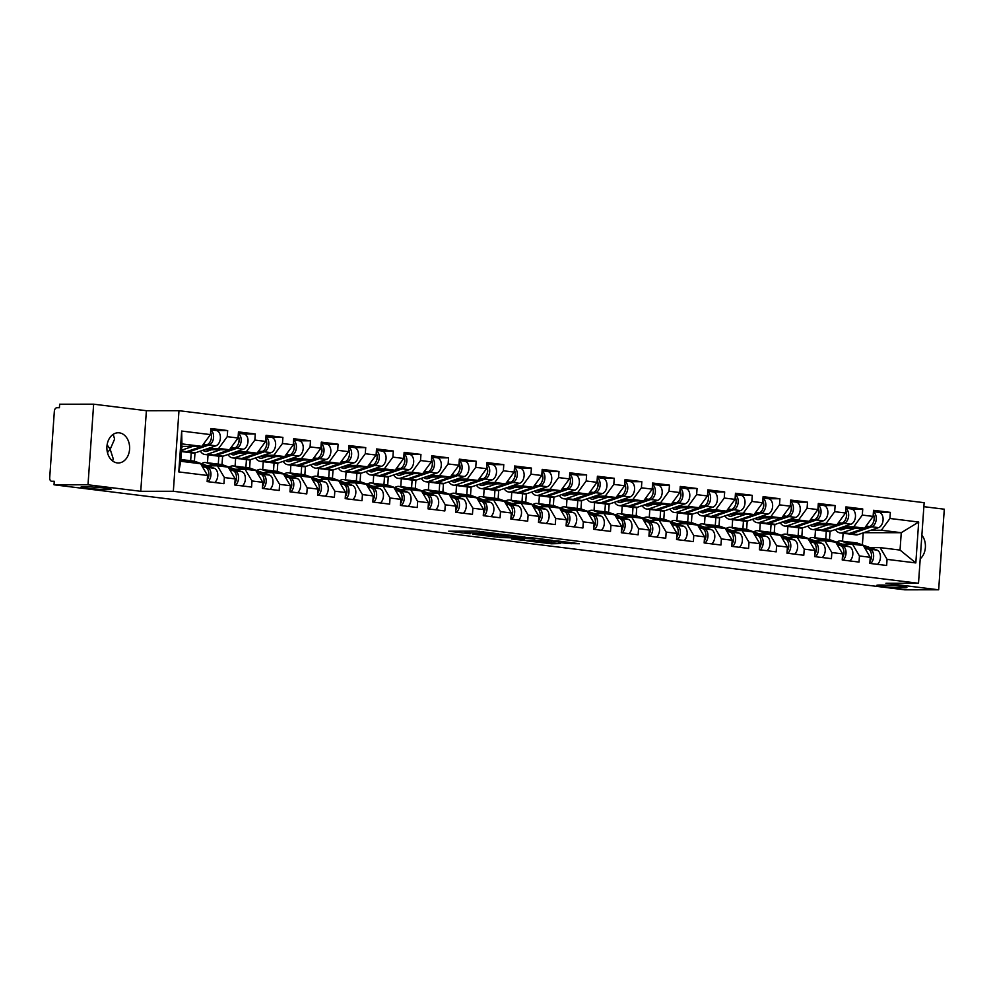 <?xml version="1.0" encoding="UTF-8"?>
<svg xmlns="http://www.w3.org/2000/svg" width="994" height="994" viewBox="0 0 994 994"><rect width="100%" height="100%" fill="white"/><g stroke="black" fill="none" stroke-linecap="round" stroke-linejoin="round"><path stroke-width="1.49" d="M107.451 452.593L110.185 449.276L107.116 444.84M107.364 489.57A15.096 0.919 4 0 1 90.703 488.663A15.096 0.919 4 0 1 80.974 487.122A15.096 0.919 4 0 1 84.714 486.774A15.096 0.919 4 0 1 101.376 487.681A15.096 0.919 4 0 1 111.104 489.234A15.096 0.919 4 0 1 107.364 489.57M903.161 587.814A15.096 0.919 4 0 1 886.499 586.907A15.096 0.919 4 0 1 876.77 585.367A15.096 0.919 4 0 1 880.498 585.019A15.096 0.919 4 0 1 897.172 585.926A15.096 0.919 4 0 1 906.901 587.466A15.096 0.919 4 0 1 903.161 587.814M498.479 533.79L476.611 531.144L448.617 531.206L470.15 533.803L465.093 532.834L466.931 532.66L498.479 533.79M117.205 462.906A15.096 11.381 -90 0 1 106.892 447.176A15.096 11.381 -90 0 1 118.249 432.775A15.096 11.381 -90 0 1 119.305 432.837A15.096 11.381 -90 0 1 129.618 448.567A15.096 11.381 -90 0 1 118.261 462.98A15.096 11.381 -90 0 1 117.205 462.906M567.909 543.556L579.427 543.718L558.143 541.022L526.895 540.873L551.434 543.78L560.517 543.556L533.045 541.258L552.627 541.109L563.461 542.115L558.342 542.314L567.909 543.556L567.996 542.239M140.75 491.297L146.391 410.708L93.647 404.185L88.006 484.786L140.75 491.297L173.341 491.284L918.506 583.279L885.915 583.292L938.659 589.802L904.677 589.815L54.024 484.799L54.26 481.27L51.589 481.258A3.541 2.323 -83 0 0 51.787 481.27M88.006 484.786L54.024 484.799M524.832 537.095L500.852 534.138L472.858 534.2L497.41 537.108L524.844 536.909M531.131 537.692L552.415 540.376L524.422 540.438L511.599 538.984L523.863 538.872L517.265 537.99L499.584 537.518L531.131 537.692M829.468 539.605L830.052 531.318M801.86 536.201L802.444 527.913M774.251 532.784L774.835 524.509M746.643 529.38L747.215 521.092M719.022 525.975L719.606 517.688M691.414 522.558L691.998 514.283M663.806 519.154L664.377 510.866M636.185 515.749L636.769 507.462M608.577 512.332L609.16 504.045M580.968 508.928L581.552 500.641M553.36 505.524L553.931 497.236M525.739 502.107L526.323 493.819M498.131 498.702L498.715 490.415M470.522 495.285L471.094 487.01M442.902 491.881L443.486 483.593M415.293 488.476L415.877 480.189M387.685 485.06L388.269 476.785M360.077 481.655L360.648 473.368M332.456 478.251L333.04 469.963M304.847 474.834L305.431 466.559M277.239 471.429L277.811 463.142M249.618 468.025L250.202 459.737M222.01 464.608L222.594 456.333M194.402 461.204L194.986 452.916M173.341 491.284L178.982 410.696L924.147 502.691L918.506 583.279M879.156 512.382L890.351 512.382L873.54 510.307L873.105 516.408L864.531 528.162L839.371 528.174M890.351 512.382L889.928 518.483L918.68 522.036L915.822 562.927L887.07 559.373L886.636 565.474L869.825 563.399L870.247 557.299L859.45 555.957L859.027 562.07L842.216 559.995L842.639 553.882L831.841 552.552L831.419 558.665L814.595 556.59L815.03 550.477L804.233 549.148L803.798 555.248L786.987 553.173L787.41 547.073L776.612 545.731L776.19 551.844L759.379 549.769L759.801 543.656L749.004 542.326L748.581 548.439L731.758 546.365L732.193 540.251L721.395 538.922L720.961 545.023L704.15 542.948L704.572 536.847L693.787 535.505L693.352 541.618L676.541 539.543L676.964 533.43L666.166 532.101L665.744 538.214L648.933 536.139L649.355 530.026L638.558 528.696L638.136 534.797L621.312 532.722L621.747 526.621L610.95 525.279L610.515 531.392L593.704 529.317L594.126 523.204L583.329 521.875L582.906 527.988L566.095 525.901L566.518 519.8L555.721 518.47L555.298 524.571L538.475 522.496L538.91 516.383L528.112 515.054L527.677 521.167L510.866 519.092L511.301 512.979L500.504 511.649L500.069 517.762L483.258 515.675L483.68 509.574L472.883 508.232L472.461 514.345L455.65 512.27L456.072 506.157L445.275 504.828L444.852 510.941L428.029 508.866L428.464 502.753L417.666 501.423L417.231 507.524L400.42 505.449L400.843 499.348L390.046 498.006L389.623 504.12L372.812 502.045L373.235 495.931L362.437 494.602L362.015 500.715L345.191 498.64L345.626 492.527L334.829 491.198L334.394 497.298L317.583 495.223L318.018 489.123L307.221 487.781L306.786 493.894L289.975 491.819L290.397 485.706L279.6 484.376L279.177 490.489L262.366 488.414L262.789 482.301L251.991 480.972L251.569 487.072L234.746 484.997L235.18 478.897L224.383 477.555L223.948 483.668L207.137 481.593L207.56 475.48L178.796 471.926L181.666 431.048L210.417 434.602L201.844 446.356L181.753 446.356M216.468 430.576L227.663 430.564L210.852 428.489L210.417 434.602M227.663 430.564L227.241 436.677L238.038 438.006L229.452 449.76L204.304 449.773M244.077 433.98L255.272 433.98L238.461 431.905L238.038 438.006M255.272 433.98L254.849 440.081L265.647 441.423L257.061 453.165L231.913 453.177M271.685 437.385L282.892 437.385L266.069 435.31L265.647 441.423M282.892 437.385L282.458 443.498L293.255 444.827L284.682 456.581L259.521 456.581M299.306 440.802L310.501 440.789L293.69 438.714L293.255 444.827M310.501 440.789L310.078 446.902L320.876 448.232L312.29 459.986L287.129 459.998M326.914 444.206L338.109 444.206L321.298 442.131L320.876 448.232M338.109 444.206L337.687 450.307L348.484 451.649L339.898 463.39L314.75 463.403M354.523 447.611L365.73 447.611L348.906 445.536L348.484 451.649M365.73 447.611L365.295 453.724L376.092 455.053L367.519 466.807L342.358 466.807M382.131 451.027L393.338 451.015L376.527 448.94L376.092 455.053M393.338 451.015L392.903 457.128L403.701 458.458L395.127 470.212L369.967 470.224M409.752 454.432L420.947 454.432L404.136 452.357L403.701 458.458M420.947 454.432L420.524 460.533L431.321 461.875L422.736 473.616L397.588 473.629M437.36 457.836L448.555 457.836L431.744 455.761L431.321 461.875M448.555 457.836L448.132 463.949L458.93 465.279L450.344 477.033L425.196 477.033M464.968 461.253L476.176 461.241L459.352 459.166L458.93 465.279M476.176 461.241L475.741 467.354L486.538 468.683L477.965 480.437L452.804 480.45M492.589 464.658L503.784 464.658L486.973 462.583L486.538 468.683M503.784 464.658L503.362 470.758L514.159 472.1L505.573 483.842L480.413 483.854M520.197 468.062L531.392 468.062L514.581 465.987L514.159 472.1M531.392 468.062L530.97 474.175L541.767 475.505L533.182 487.259L508.033 487.259M547.806 471.479L559.013 471.467L542.19 469.392L541.767 475.505M559.013 471.467L558.578 477.58L569.376 478.909L560.802 490.663L535.642 490.676M575.414 474.883L586.622 474.883L569.811 472.809L569.376 478.909M586.622 474.883L586.187 480.984L596.984 482.326L588.411 494.068L563.25 494.08M603.035 478.288L614.23 478.288L597.419 476.213L596.984 482.326M614.23 478.288L613.807 484.401L624.605 485.731L616.019 497.485L590.858 497.485M630.643 481.705L641.838 481.705L625.027 479.617L624.605 485.731M641.838 481.705L641.416 487.805L652.213 489.135L643.627 500.889L618.479 500.901M658.252 485.109L669.459 485.109L652.636 483.034L652.213 489.135M669.459 485.109L669.024 491.222L679.821 492.552L671.248 504.306L646.088 504.306M685.872 488.514L697.067 488.514L680.256 486.439L679.821 492.552M697.067 488.514L696.645 494.627L707.442 495.956L698.857 507.71L673.696 507.71M713.481 491.931L724.676 491.931L707.865 489.843L707.442 495.956M724.676 491.931L724.253 498.031L735.051 499.373L726.465 511.115L701.317 511.127M741.089 495.335L752.296 495.335L735.473 493.26L735.051 499.373M752.296 495.335L751.862 501.448L762.659 502.778L754.086 514.532L728.925 514.532M768.697 498.752L779.905 498.739L763.094 496.665L762.659 502.778M779.905 498.739L779.47 504.853L790.267 506.182L781.694 517.936L756.533 517.949M796.318 502.156L807.513 502.156L790.702 500.081L790.267 506.182M807.513 502.156L807.091 508.257L817.888 509.599L809.302 521.341L784.142 521.353M823.927 505.561L835.122 505.561L818.31 503.486L817.888 509.599M835.122 505.561L834.699 511.674L845.496 513.003L836.911 524.757L811.763 524.757M851.535 508.978L862.742 508.965L845.919 506.89L845.496 513.003M862.742 508.965L862.307 515.078L873.105 516.408M842.452 544.215L852.517 544.215L863.314 545.544L870.247 557.299M864.531 528.162L853.734 526.832L843.297 526.832M825.741 539.108L826.287 531.194M814.943 537.779L815.49 529.864M852.517 544.215L859.45 555.957M862.307 515.078L853.734 526.832M814.844 540.811L824.908 540.811L835.706 542.14L842.639 553.882M836.911 524.757L826.113 523.416L815.676 523.428M798.132 535.704L798.679 527.789M787.335 534.362L787.882 526.46M824.908 540.811L831.841 552.552M834.699 511.674L826.113 523.416M787.223 537.406L797.287 537.394L808.085 538.736L815.03 550.477M809.302 521.341L798.505 520.011L788.068 520.011M770.512 532.287L771.071 524.385M759.714 530.958L760.273 523.043M797.287 537.394L804.233 549.148M807.091 508.257L798.505 520.011M759.615 533.989L769.679 533.989L780.476 535.319L787.41 547.073M781.694 517.936L770.897 516.607L760.46 516.607M742.903 528.883L743.462 520.968M732.106 527.553L732.665 519.638M769.679 533.989L776.612 545.731M779.47 504.853L770.897 516.607M732.006 530.585L742.071 530.585L752.868 531.914L759.801 543.656M754.086 514.532L743.288 513.19L732.839 513.202M715.295 525.478L715.842 517.563M704.497 524.136L705.044 516.234M742.071 530.585L749.004 542.326M751.862 501.448L743.288 513.19M704.398 527.18L714.45 527.168L725.247 528.51L732.193 540.251M726.465 511.115L715.668 509.785L705.231 509.785M687.686 522.061L688.233 514.159M676.889 520.732L677.436 512.817M714.45 527.168L721.395 538.922M724.253 498.031L715.668 509.785M676.777 523.763L686.842 523.763L697.639 525.093L704.572 536.847M698.857 507.71L688.059 506.381L677.622 506.381M660.066 518.657L660.625 510.742M649.268 517.327L649.827 509.413M686.842 523.763L693.787 535.505M696.645 494.627L688.059 506.381M649.169 520.359L659.233 520.359L670.031 521.688L676.964 533.43M671.248 504.306L660.451 502.964L650.014 502.964M632.457 515.252L633.004 507.338M621.66 513.91L622.207 506.008M659.233 520.359L666.166 532.101M669.024 491.222L660.451 502.964M621.561 516.942L631.625 516.942L642.422 518.284L649.355 530.026M643.627 500.889L632.83 499.56L622.393 499.56M604.849 511.835L605.396 503.921M594.052 510.506L594.598 502.591M631.625 516.942L638.558 528.696M641.416 487.805L632.83 499.56M593.94 513.538L604.004 513.538L614.801 514.867L621.747 526.621M616.019 497.485L605.222 496.155L594.785 496.155M577.228 508.431L577.787 500.516M566.431 507.102L566.99 499.187M604.004 513.538L610.95 525.279M613.807 484.401L605.222 496.155M566.332 510.133L576.396 510.133L587.193 511.463L594.126 523.204M588.411 494.068L577.613 492.738L567.176 492.738M549.62 505.027L550.179 497.112M538.823 503.685L539.382 495.77M576.396 510.133L583.329 521.875M586.187 480.984L577.613 492.738M538.723 506.716L548.787 506.716L559.585 508.046L566.518 519.8M560.802 490.663L550.005 489.334L539.556 489.334M522.012 501.61L522.558 493.695M511.214 500.28L511.761 492.365M548.787 506.716L555.721 518.47M558.578 477.58L550.005 489.334M511.115 503.312L521.167 503.312L531.964 504.641L538.91 516.383M533.182 487.259L522.384 485.917L511.947 485.929M494.403 498.205L494.95 490.291M483.606 496.876L484.153 488.961M521.167 503.312L528.112 515.054M530.97 474.175L522.384 485.917M483.494 499.907L493.558 499.907L504.356 501.237L511.301 512.979M505.573 483.842L494.776 482.512L484.339 482.512M466.782 494.788L467.342 486.886M455.985 493.459L456.544 485.544M493.558 499.907L500.504 511.649M503.362 470.758L494.776 482.512M455.886 496.491L465.95 496.491L476.747 497.82L483.68 509.574M477.965 480.437L467.168 479.108L456.731 479.108M439.174 491.384L439.721 483.469M428.377 490.054L428.923 482.14M465.95 496.491L472.883 508.232M475.741 467.354L467.168 479.108M428.277 493.086L438.342 493.086L449.139 494.416L456.072 506.157M450.344 477.033L439.547 475.691L429.11 475.704M411.566 487.979L412.112 480.065M400.768 486.638L401.315 478.735M438.342 493.086L445.275 504.828M448.132 463.949L439.547 475.691M400.657 489.682L410.721 489.669L421.518 491.011L428.464 502.753M422.736 473.616L411.938 472.287L401.501 472.287M383.945 484.563L384.504 476.66M373.148 483.233L373.707 475.318M410.721 489.669L417.666 501.423M420.524 460.533L411.938 472.287M373.048 486.265L383.112 486.265L393.91 487.594L400.843 499.348M395.127 470.212L384.33 468.882L373.893 468.882M356.337 481.158L356.896 473.243M345.539 479.829L346.098 471.914M383.112 486.265L390.046 498.006M392.903 457.128L384.33 468.882M345.44 482.86L355.504 482.86L366.301 484.19L373.235 495.931M367.519 466.807L356.722 465.465L346.272 465.478M328.728 477.754L329.275 469.839M317.931 476.412L318.478 468.509M355.504 482.86L362.437 494.602M365.295 453.724L356.722 465.465M317.832 479.456L327.883 479.443L338.681 480.785L345.626 492.527M339.898 463.39L329.101 462.061L318.664 462.061M301.12 474.337L301.667 466.434M290.323 473.007L290.869 465.093M327.883 479.443L334.829 491.198M337.687 450.307L329.101 462.061M290.211 476.039L300.275 476.039L311.072 477.368L318.018 489.123M312.29 459.986L301.493 458.656L291.056 458.656M273.499 470.932L274.058 463.018M262.702 469.603L263.261 461.688M300.275 476.039L307.221 487.781M310.078 446.902L301.493 458.656M262.602 472.635L272.667 472.635L283.464 473.964L290.397 485.706M284.682 456.581L273.884 455.24L263.447 455.252M245.891 467.528L246.437 459.613M235.093 466.186L235.64 458.284M272.667 472.635L279.6 484.376M282.458 443.498L273.884 455.24M234.994 469.23L245.058 469.218L255.856 470.56L262.789 482.301M257.061 453.165L246.263 451.835L235.827 451.835M218.282 464.111L218.829 456.209M207.485 462.782L208.032 454.867M245.058 469.218L251.991 480.972M254.849 440.081L246.263 451.835M207.373 465.813L217.438 465.813L228.235 467.143L235.18 478.897M229.452 449.76L218.655 448.431L208.218 448.431M190.662 460.707L191.221 452.792M217.438 465.813L224.383 477.555M227.241 436.677L218.655 448.431M93.647 404.185L59.652 404.198L59.404 407.726L56.919 407.726A3.541 2.323 -83 0 0 54.347 411.255L49.7 477.741A3.541 2.323 -83 0 0 51.589 481.258M201.844 446.356L181.927 443.896L180.709 461.278L200.626 463.738L207.56 475.48M180.709 461.278L178.796 471.926M181.666 431.048L181.927 443.896M938.659 589.802L944.3 509.201L923.861 506.679M146.391 410.708L178.982 410.696M870.061 547.632L880.125 547.619L900.042 550.08L901.26 532.697L881.343 530.237L870.906 530.237M863.674 532.709L901.26 532.697L918.68 522.036M862.382 544.874L863.227 532.859M842.552 541.183L843.111 533.269M880.125 547.619L887.07 559.373M900.042 550.08L915.822 562.927M889.928 518.483L881.343 530.237M921.873 535.157A15.096 11.381 -90 0 1 920.22 558.802M113.192 434.353L114.621 439.062L110.185 449.276L113.229 458.793L112.633 460.992M503.896 534.586L477.132 534.486L507.089 535.592L508.928 535.418L503.908 534.325M534.834 538.922L518.607 537.829L534.834 538.922M215.81 430.501A7.79 5.094 97 0 1 216.22 430.526A7.79 5.094 97 0 1 220.407 437.695A7.79 5.094 97 0 1 215.884 445.809L195.507 452.767A11.804 7.728 97 0 1 193.743 453.065A11.804 7.728 97 0 1 193.122 453.028L186.3 452.183A11.804 7.728 97 0 1 185.257 451.947M210.74 430.141A7.79 5.094 97 0 1 213.524 437.907A7.79 5.094 97 0 1 209.075 444.977L188.698 451.922A11.804 7.728 97 0 1 186.922 452.22A11.804 7.728 97 0 1 186.3 452.183M210.591 432.166A7.79 5.094 97 0 1 206.951 444.716L186.574 451.661A11.804 7.728 97 0 1 184.809 451.959A11.804 7.728 97 0 1 184.176 451.922L181.393 451.587M192.848 446.356L181.492 450.232M181.703 447.101L183.878 446.356M210.952 439.82A4.721 3.094 -83 0 0 211.461 435.695M195.246 463.067L188.09 460.52A11.804 7.728 -83 0 0 186.996 460.247A11.804 7.728 -83 0 0 186.375 460.21A11.804 7.728 -83 0 0 185.915 460.234A11.804 7.728 -83 0 0 184.872 459.986L180.833 459.489M207.945 481.692A7.79 5.094 -83 0 0 210.964 473.827A7.79 5.094 -83 0 0 207.498 467.453L201.571 465.329M214.766 482.537A7.79 5.094 -83 0 0 217.773 474.672A7.79 5.094 -83 0 0 214.319 468.298L194.911 461.353A11.804 7.728 -83 0 0 193.805 461.092L186.996 460.247M208.827 473.281A4.721 3.094 97 0 1 208.318 477.418M207.261 479.742A7.79 5.094 -83 0 0 205.373 467.192L201.944 465.962M193.122 462.806L185.965 460.247L180.833 459.613M186.313 461.974L180.809 459.998M243.418 433.918A7.79 5.094 97 0 1 243.828 433.943A7.79 5.094 97 0 1 248.028 441.1A7.79 5.094 97 0 1 243.493 449.226L223.116 456.171A11.804 7.728 97 0 1 221.351 456.482A11.804 7.728 97 0 1 220.73 456.432L213.921 455.6A11.804 7.728 97 0 1 212.865 455.351M238.349 433.558A7.79 5.094 97 0 1 241.132 441.324A7.79 5.094 97 0 1 236.684 448.381L216.307 455.339A11.804 7.728 97 0 1 214.542 455.637A11.804 7.728 97 0 1 213.921 455.6M202.938 450.232A8.735 5.715 -83 0 0 205.348 451.45A8.735 5.715 -83 0 0 205.82 451.475A8.735 5.715 -83 0 0 207.125 451.251L211.486 449.76M238.2 435.571A7.79 5.094 97 0 1 234.559 448.12L214.182 455.066A11.804 7.728 97 0 1 212.418 455.376A11.804 7.728 97 0 1 211.797 455.339L204.975 454.494A11.804 7.728 97 0 1 200.366 451.114M220.457 449.76L207.361 454.233A11.804 7.728 97 0 1 205.596 454.531A11.804 7.728 97 0 1 204.975 454.494M208.74 449.76A8.735 5.715 -83 0 0 209.262 450.518M238.56 443.237A4.721 3.094 -83 0 0 239.069 439.099M271.027 437.323A7.79 5.094 97 0 1 271.437 437.348A7.79 5.094 97 0 1 275.636 444.504A7.79 5.094 97 0 1 271.113 452.63L250.737 459.588A11.804 7.728 97 0 1 248.96 459.887A11.804 7.728 97 0 1 248.338 459.849L241.53 459.004A11.804 7.728 97 0 1 240.473 458.756M265.957 436.962A7.79 5.094 97 0 1 268.753 444.728A7.79 5.094 97 0 1 264.292 451.785L243.915 458.743A11.804 7.728 97 0 1 242.151 459.042A11.804 7.728 97 0 1 241.53 459.004M230.546 453.637A8.735 5.715 -83 0 0 232.969 454.854A8.735 5.715 -83 0 0 233.428 454.892A8.735 5.715 -83 0 0 234.733 454.668L239.094 453.177M265.82 438.988A7.79 5.094 97 0 1 262.167 451.524L241.79 458.482A11.804 7.728 97 0 1 240.026 458.781A11.804 7.728 97 0 1 239.405 458.743L232.584 457.899A11.804 7.728 97 0 1 227.974 454.519M248.078 453.165L234.982 457.638A11.804 7.728 97 0 1 233.217 457.936A11.804 7.728 97 0 1 232.584 457.899M236.348 453.177A8.735 5.715 -83 0 0 236.87 453.935M266.168 446.641A4.721 3.094 -83 0 0 266.678 442.504M298.635 440.727A7.79 5.094 97 0 1 299.057 440.752A7.79 5.094 97 0 1 303.245 447.921A7.79 5.094 97 0 1 298.722 456.035L278.345 462.993A11.804 7.728 97 0 1 276.58 463.291A11.804 7.728 97 0 1 275.959 463.254L269.138 462.409A11.804 7.728 97 0 1 268.094 462.173M293.565 440.367A7.79 5.094 97 0 1 296.361 448.132A7.79 5.094 97 0 1 291.901 455.202L271.524 462.148A11.804 7.728 97 0 1 269.759 462.458A11.804 7.728 97 0 1 269.138 462.409M258.167 457.054A8.735 5.715 -83 0 0 260.577 458.271A8.735 5.715 -83 0 0 261.037 458.296A8.735 5.715 -83 0 0 262.341 458.072L266.715 456.581M293.429 442.392A7.79 5.094 97 0 1 289.788 454.941L269.399 461.887A11.804 7.728 97 0 1 267.635 462.185A11.804 7.728 97 0 1 267.013 462.148L260.204 461.315A11.804 7.728 97 0 1 255.582 457.923M275.686 456.581L262.59 461.042A11.804 7.728 97 0 1 260.826 461.353A11.804 7.728 97 0 1 260.204 461.315M263.969 456.581A8.735 5.715 -83 0 0 264.479 457.339M293.777 450.046A4.721 3.094 -83 0 0 294.286 445.921M326.256 444.144A7.79 5.094 97 0 1 326.666 444.169A7.79 5.094 97 0 1 330.853 451.326A7.79 5.094 97 0 1 326.33 459.452L305.953 466.397A11.804 7.728 97 0 1 304.189 466.708A11.804 7.728 97 0 1 303.568 466.658L296.746 465.826A11.804 7.728 97 0 1 295.703 465.577M321.186 443.784A7.79 5.094 97 0 1 323.969 451.549A7.79 5.094 97 0 1 319.521 458.607L299.144 465.565A11.804 7.728 97 0 1 297.38 465.863A11.804 7.728 97 0 1 296.746 465.826M285.775 460.458A8.735 5.715 -83 0 0 288.185 461.676A8.735 5.715 -83 0 0 288.645 461.701A8.735 5.715 -83 0 0 289.962 461.477L294.323 459.986M321.037 445.797A7.79 5.094 97 0 1 317.397 458.346L297.02 465.304A11.804 7.728 97 0 1 295.255 465.602A11.804 7.728 97 0 1 294.622 465.565L287.813 464.72A11.804 7.728 97 0 1 283.203 461.34M303.294 459.986L290.198 464.459A11.804 7.728 97 0 1 288.434 464.757A11.804 7.728 97 0 1 287.813 464.72M291.577 459.986A8.735 5.715 -83 0 0 292.099 460.756M321.397 453.463A4.721 3.094 -83 0 0 321.907 449.325M353.864 447.548A7.79 5.094 97 0 1 354.274 447.573A7.79 5.094 97 0 1 358.474 454.73A7.79 5.094 97 0 1 353.951 462.856L333.562 469.814A11.804 7.728 97 0 1 331.797 470.112A11.804 7.728 97 0 1 331.176 470.075L324.367 469.23A11.804 7.728 97 0 1 323.311 468.982M348.795 447.188A7.79 5.094 97 0 1 351.59 454.954A7.79 5.094 97 0 1 347.13 462.011L326.753 468.969A11.804 7.728 97 0 1 324.988 469.267A11.804 7.728 97 0 1 324.367 469.23M313.383 463.863A8.735 5.715 -83 0 0 315.806 465.08A8.735 5.715 -83 0 0 316.266 465.117A8.735 5.715 -83 0 0 317.571 464.894L321.932 463.403M348.658 449.213A7.79 5.094 97 0 1 345.005 461.75L324.628 468.708A11.804 7.728 97 0 1 322.864 469.006A11.804 7.728 97 0 1 322.242 468.969L315.421 468.124A11.804 7.728 97 0 1 310.811 464.745M330.915 463.403L317.819 467.863A11.804 7.728 97 0 1 316.042 468.162A11.804 7.728 97 0 1 315.421 468.124M319.186 463.403A8.735 5.715 -83 0 0 319.708 464.161M349.006 456.867A4.721 3.094 -83 0 0 349.515 452.73M215.139 465.813L206.764 462.819A11.804 7.728 -83 0 0 205.671 462.558A11.804 7.728 -83 0 0 205.037 462.521A11.804 7.728 -83 0 0 201.533 463.726M222.855 466.484L215.698 463.925A11.804 7.728 -83 0 0 214.605 463.664A11.804 7.728 -83 0 0 213.983 463.626A11.804 7.728 -83 0 0 213.524 463.639M235.566 485.097A7.79 5.094 -83 0 0 238.572 477.244A7.79 5.094 -83 0 0 235.106 470.87L229.179 468.746M242.374 485.942A7.79 5.094 -83 0 0 245.394 478.077A7.79 5.094 -83 0 0 241.927 471.703L222.519 464.77A11.804 7.728 -83 0 0 221.413 464.509L214.605 463.664M236.435 476.698A4.721 3.094 97 0 1 235.926 480.823M234.882 483.146A7.79 5.094 -83 0 0 232.981 470.597L229.552 469.379M220.73 466.223L213.586 463.664A11.804 7.728 -83 0 0 212.48 463.403L205.671 462.558M242.747 469.218L234.373 466.223A11.804 7.728 -83 0 0 233.279 465.962A11.804 7.728 -83 0 0 232.658 465.925A11.804 7.728 -83 0 0 229.142 467.13M250.476 469.889L243.319 467.329A11.804 7.728 -83 0 0 242.213 467.068A11.804 7.728 -83 0 0 241.592 467.031A11.804 7.728 -83 0 0 241.144 467.056A11.804 7.728 -83 0 0 240.088 466.807L233.279 465.962M263.174 488.514A7.79 5.094 -83 0 0 266.193 480.649A7.79 5.094 -83 0 0 262.727 474.275L256.787 472.15M269.983 489.346A7.79 5.094 -83 0 0 273.002 481.494A7.79 5.094 -83 0 0 269.536 475.12L250.128 468.174A11.804 7.728 -83 0 0 249.034 467.913L242.213 467.068M264.056 480.102A4.721 3.094 97 0 1 263.547 484.24M262.491 486.551A7.79 5.094 -83 0 0 260.602 474.014L257.16 472.784M248.351 469.628L241.194 467.068L234.373 466.223M270.356 472.635L261.994 469.64A11.804 7.728 -83 0 0 260.888 469.379A11.804 7.728 -83 0 0 260.266 469.342A11.804 7.728 -83 0 0 256.763 470.547M278.084 473.306L270.927 470.746A11.804 7.728 -83 0 0 269.834 470.485A11.804 7.728 -83 0 0 269.2 470.435A11.804 7.728 -83 0 0 268.753 470.46M290.782 491.918A7.79 5.094 -83 0 0 293.802 484.053A7.79 5.094 -83 0 0 290.335 477.679L284.408 475.567M297.604 492.763A7.79 5.094 -83 0 0 300.61 484.898A7.79 5.094 -83 0 0 297.144 478.524L277.736 471.578A11.804 7.728 -83 0 0 276.643 471.318L269.834 470.485M291.664 483.506A4.721 3.094 97 0 1 291.155 487.644M290.099 489.967A7.79 5.094 -83 0 0 288.21 477.418L284.781 476.188M275.959 473.032L268.802 470.485A11.804 7.728 -83 0 0 267.709 470.212L260.888 469.379M297.976 476.039L289.602 473.045A11.804 7.728 -83 0 0 288.496 472.784A11.804 7.728 -83 0 0 287.875 472.746A11.804 7.728 -83 0 0 284.371 473.952M305.692 476.71L298.535 474.15A11.804 7.728 -83 0 0 297.442 473.889A11.804 7.728 -83 0 0 296.821 473.852A11.804 7.728 -83 0 0 296.361 473.865M318.403 495.323A7.79 5.094 -83 0 0 321.41 487.47A7.79 5.094 -83 0 0 317.943 481.096L312.017 478.971M325.212 496.168A7.79 5.094 -83 0 0 328.231 488.302A7.79 5.094 -83 0 0 324.765 481.928L305.357 474.995A11.804 7.728 -83 0 0 304.251 474.734L297.442 473.889M319.273 486.923A4.721 3.094 97 0 1 318.763 491.048M317.72 493.372A7.79 5.094 -83 0 0 315.819 480.823L312.389 479.605M303.568 476.449L296.411 473.889A11.804 7.728 -83 0 0 295.317 473.629L288.496 472.784M325.585 479.443L317.21 476.449A11.804 7.728 -83 0 0 316.117 476.188A11.804 7.728 -83 0 0 315.496 476.151A11.804 7.728 -83 0 0 311.979 477.356M333.301 480.114L326.156 477.555A11.804 7.728 -83 0 0 325.05 477.294A11.804 7.728 -83 0 0 324.429 477.257A11.804 7.728 -83 0 0 323.982 477.282M346.011 498.739A7.79 5.094 -83 0 0 349.018 490.874A7.79 5.094 -83 0 0 345.564 484.5L339.625 482.376M352.82 499.572A7.79 5.094 -83 0 0 355.84 491.719A7.79 5.094 -83 0 0 352.373 485.345L332.965 478.4A11.804 7.728 -83 0 0 331.872 478.139L325.05 477.294M346.881 490.328A4.721 3.094 97 0 1 346.372 494.465M345.328 496.776A7.79 5.094 -83 0 0 343.439 484.24L339.998 483.009M331.176 479.853L324.032 477.294A11.804 7.728 -83 0 0 322.926 477.033L316.117 476.188M381.472 450.953A7.79 5.094 97 0 1 381.882 450.978A7.79 5.094 97 0 1 386.082 458.147A7.79 5.094 97 0 1 381.559 466.261L361.182 473.219A11.804 7.728 97 0 1 359.418 473.517A11.804 7.728 97 0 1 358.784 473.479L351.975 472.635A11.804 7.728 97 0 1 350.932 472.398M376.403 450.593A7.79 5.094 97 0 1 379.199 458.358A7.79 5.094 97 0 1 374.738 465.428L354.361 472.374A11.804 7.728 97 0 1 352.597 472.684A11.804 7.728 97 0 1 351.975 472.635M341.004 467.279A8.735 5.715 -83 0 0 343.415 468.497A8.735 5.715 -83 0 0 343.874 468.522A8.735 5.715 -83 0 0 345.179 468.298L349.54 466.807M376.266 452.618A7.79 5.094 97 0 1 372.613 465.167L352.236 472.113A11.804 7.728 97 0 1 350.472 472.411A11.804 7.728 97 0 1 349.851 472.374L343.042 471.541A11.804 7.728 97 0 1 338.42 468.149M358.523 466.807L345.427 471.28A11.804 7.728 97 0 1 343.663 471.578A11.804 7.728 97 0 1 343.042 471.541M346.807 466.807A8.735 5.715 -83 0 0 347.316 467.565M376.614 460.272A4.721 3.094 -83 0 0 377.124 456.147M353.193 482.86L344.819 479.866A11.804 7.728 -83 0 0 343.725 479.605A11.804 7.728 -83 0 0 343.104 479.568A11.804 7.728 -83 0 0 339.588 480.773M360.921 483.531L353.765 480.972A11.804 7.728 -83 0 0 352.659 480.711A11.804 7.728 -83 0 0 352.038 480.674A11.804 7.728 -83 0 0 351.59 480.686M373.62 502.144A7.79 5.094 -83 0 0 376.639 494.279A7.79 5.094 -83 0 0 373.172 487.905L367.246 485.793M380.441 502.989A7.79 5.094 -83 0 0 383.448 495.124A7.79 5.094 -83 0 0 379.981 488.75L360.573 481.804A11.804 7.728 -83 0 0 359.48 481.543L352.659 480.711M374.502 493.732A4.721 3.094 97 0 1 373.993 497.87M372.936 500.193A7.79 5.094 -83 0 0 371.048 487.644L367.618 486.414M358.797 483.258L351.64 480.711A11.804 7.728 -83 0 0 350.534 480.437L343.725 479.605M409.093 454.37A7.79 5.094 97 0 1 409.503 454.395A7.79 5.094 97 0 1 413.69 461.551A7.79 5.094 97 0 1 409.168 469.677L388.791 476.623A11.804 7.728 97 0 1 387.026 476.934A11.804 7.728 97 0 1 386.405 476.896L379.584 476.051A11.804 7.728 97 0 1 378.54 475.803M404.024 454.009A7.79 5.094 97 0 1 406.807 461.775A7.79 5.094 97 0 1 402.359 468.833L381.982 475.791A11.804 7.728 97 0 1 380.205 476.089A11.804 7.728 97 0 1 379.584 476.051M368.612 470.684A8.735 5.715 -83 0 0 371.023 471.901A8.735 5.715 -83 0 0 371.483 471.926A8.735 5.715 -83 0 0 372.787 471.703L377.161 470.212M403.875 456.022A7.79 5.094 97 0 1 400.234 468.572L379.857 475.53A11.804 7.728 97 0 1 378.093 475.828A11.804 7.728 97 0 1 377.459 475.791L370.65 474.946A11.804 7.728 97 0 1 366.041 471.566M386.132 470.212L373.036 474.685A11.804 7.728 97 0 1 371.271 474.983A11.804 7.728 97 0 1 370.65 474.946M374.415 470.224A8.735 5.715 -83 0 0 374.937 470.982M404.235 463.689A4.721 3.094 -83 0 0 404.744 459.551M380.814 486.265L372.439 483.27A11.804 7.728 -83 0 0 371.334 483.009A11.804 7.728 -83 0 0 370.712 482.972A11.804 7.728 -83 0 0 367.208 484.177M388.53 486.936L381.373 484.376A11.804 7.728 -83 0 0 380.28 484.115A11.804 7.728 -83 0 0 379.646 484.078A11.804 7.728 -83 0 0 379.199 484.09M401.228 505.548A7.79 5.094 -83 0 0 404.247 497.696A7.79 5.094 -83 0 0 400.781 491.322L394.854 489.197M408.049 506.393A7.79 5.094 -83 0 0 411.056 498.528A7.79 5.094 -83 0 0 407.602 492.154L388.194 485.221A11.804 7.728 -83 0 0 387.088 484.96L380.28 484.115M402.11 497.149A4.721 3.094 97 0 1 401.601 501.274M400.545 503.598A7.79 5.094 -83 0 0 398.656 491.061L395.227 489.831M386.405 486.675L379.248 484.115A11.804 7.728 -83 0 0 378.155 483.854L371.334 483.009M436.701 457.774A7.79 5.094 97 0 1 437.111 457.799A7.79 5.094 97 0 1 441.311 464.968A7.79 5.094 97 0 1 436.776 473.082L416.399 480.04A11.804 7.728 97 0 1 414.635 480.338A11.804 7.728 97 0 1 414.013 480.301L407.205 479.456A11.804 7.728 97 0 1 406.148 479.22M431.632 457.414A7.79 5.094 97 0 1 434.415 465.18A7.79 5.094 97 0 1 429.967 472.237L409.59 479.195A11.804 7.728 97 0 1 407.826 479.493A11.804 7.728 97 0 1 407.205 479.456M396.221 474.088A8.735 5.715 -83 0 0 398.631 475.306A8.735 5.715 -83 0 0 399.103 475.343A8.735 5.715 -83 0 0 400.408 475.12L404.769 473.629M431.483 459.439A7.79 5.094 97 0 1 427.842 471.976L407.465 478.934A11.804 7.728 97 0 1 405.701 479.232A11.804 7.728 97 0 1 405.08 479.195L398.259 478.35A11.804 7.728 97 0 1 393.649 474.97M413.74 473.629L400.644 478.089A11.804 7.728 97 0 1 398.88 478.387A11.804 7.728 97 0 1 398.259 478.35M402.023 473.629A8.735 5.715 -83 0 0 402.545 474.387M431.843 467.093A4.721 3.094 -83 0 0 432.353 462.956M408.422 489.682L400.048 486.687A11.804 7.728 -83 0 0 398.954 486.414A11.804 7.728 -83 0 0 398.321 486.377A11.804 7.728 -83 0 0 394.817 487.582M416.138 490.34L408.981 487.781A11.804 7.728 -83 0 0 407.888 487.52A11.804 7.728 -83 0 0 407.267 487.482A11.804 7.728 -83 0 0 406.807 487.507M428.849 508.965A7.79 5.094 -83 0 0 431.856 501.1A7.79 5.094 -83 0 0 428.389 494.726L422.462 492.602M435.658 509.81A7.79 5.094 -83 0 0 438.677 501.945A7.79 5.094 -83 0 0 435.21 495.571L415.803 488.626A11.804 7.728 -83 0 0 414.697 488.365L407.888 487.52M429.719 500.554A4.721 3.094 97 0 1 429.209 504.691M428.166 507.002A7.79 5.094 -83 0 0 426.264 494.465L422.835 493.235M414.013 490.079L406.869 487.52A11.804 7.728 -83 0 0 405.763 487.259L398.954 486.414M464.31 461.179A7.79 5.094 97 0 1 464.72 461.204A7.79 5.094 97 0 1 468.919 468.373A7.79 5.094 97 0 1 464.397 476.499L444.02 483.444A11.804 7.728 97 0 1 442.243 483.743A11.804 7.728 97 0 1 441.622 483.705L434.813 482.873A11.804 7.728 97 0 1 433.757 482.624M459.24 460.818A7.79 5.094 97 0 1 462.036 468.584A7.79 5.094 97 0 1 457.575 475.654L437.198 482.599A11.804 7.728 97 0 1 435.434 482.91A11.804 7.728 97 0 1 434.813 482.873M423.829 477.505A8.735 5.715 -83 0 0 426.252 478.723A8.735 5.715 -83 0 0 426.712 478.748A8.735 5.715 -83 0 0 428.016 478.524L432.378 477.033M459.104 462.844A7.79 5.094 97 0 1 455.451 475.393L435.074 482.338A11.804 7.728 97 0 1 433.309 482.637A11.804 7.728 97 0 1 432.688 482.599L425.867 481.767A11.804 7.728 97 0 1 421.257 478.375M441.361 477.033L428.265 481.506A11.804 7.728 97 0 1 426.501 481.804A11.804 7.728 97 0 1 425.867 481.767M429.632 477.033A8.735 5.715 -83 0 0 430.153 477.791M459.452 470.497A4.721 3.094 -83 0 0 459.961 466.372M436.031 493.086L427.656 490.092A11.804 7.728 -83 0 0 426.563 489.831A11.804 7.728 -83 0 0 425.941 489.793A11.804 7.728 -83 0 0 422.425 490.999M443.759 493.757L436.602 491.198A11.804 7.728 -83 0 0 435.496 490.937A11.804 7.728 -83 0 0 434.875 490.899A11.804 7.728 -83 0 0 434.428 490.912M456.457 512.37A7.79 5.094 -83 0 0 459.476 504.505A7.79 5.094 -83 0 0 456.01 498.131L450.071 496.018M463.266 513.215A7.79 5.094 -83 0 0 466.285 505.35A7.79 5.094 -83 0 0 462.819 498.976L443.411 492.03A11.804 7.728 -83 0 0 442.318 491.769L435.496 490.937M457.339 503.958A4.721 3.094 97 0 1 456.83 508.096M455.774 510.419A7.79 5.094 -83 0 0 453.885 497.87L450.444 496.64M441.634 493.496L434.477 490.937A11.804 7.728 -83 0 0 433.372 490.676L426.563 489.831M491.918 464.596A7.79 5.094 97 0 1 492.341 464.62A7.79 5.094 97 0 1 496.528 471.777A7.79 5.094 97 0 1 492.005 479.903L471.628 486.849A11.804 7.728 97 0 1 469.864 487.159A11.804 7.728 97 0 1 469.243 487.122L462.421 486.277A11.804 7.728 97 0 1 461.378 486.029M486.849 464.235A7.79 5.094 97 0 1 489.644 472.001A7.79 5.094 97 0 1 485.184 479.058L464.807 486.016A11.804 7.728 97 0 1 463.042 486.314A11.804 7.728 97 0 1 462.421 486.277M451.45 480.91A8.735 5.715 -83 0 0 453.86 482.127A8.735 5.715 -83 0 0 454.32 482.152A8.735 5.715 -83 0 0 455.625 481.928L459.998 480.45M486.712 466.248A7.79 5.094 97 0 1 483.072 478.797L462.682 485.755A11.804 7.728 97 0 1 460.918 486.054A11.804 7.728 97 0 1 460.297 486.016L453.488 485.171A11.804 7.728 97 0 1 448.866 481.792M468.969 480.437L455.873 484.91A11.804 7.728 97 0 1 454.109 485.209A11.804 7.728 97 0 1 453.488 485.171M457.252 480.45A8.735 5.715 -83 0 0 457.762 481.208M487.06 473.914A4.721 3.094 -83 0 0 487.569 469.777M463.639 496.491L455.277 493.496A11.804 7.728 -83 0 0 454.171 493.235A11.804 7.728 -83 0 0 453.55 493.198A11.804 7.728 -83 0 0 450.046 494.403M471.367 497.162L464.21 494.602A11.804 7.728 -83 0 0 463.117 494.341A11.804 7.728 -83 0 0 462.483 494.304A11.804 7.728 -83 0 0 462.036 494.329M484.066 515.787A7.79 5.094 -83 0 0 487.085 507.922A7.79 5.094 -83 0 0 483.618 501.548L477.692 499.423M490.887 516.619A7.79 5.094 -83 0 0 493.894 508.754A7.79 5.094 -83 0 0 490.427 502.38L471.019 495.447A11.804 7.728 -83 0 0 469.926 495.186L463.117 494.341M484.948 507.375A4.721 3.094 97 0 1 484.438 511.5M483.382 513.823A7.79 5.094 -83 0 0 481.494 501.287L478.064 500.057M469.243 496.901L462.086 494.341A11.804 7.728 -83 0 0 460.992 494.08L454.171 493.235M519.539 468A7.79 5.094 97 0 1 519.949 468.025A7.79 5.094 97 0 1 524.136 475.194A7.79 5.094 97 0 1 519.613 483.308L499.236 490.266A11.804 7.728 97 0 1 497.472 490.564A11.804 7.728 97 0 1 496.851 490.527L490.03 489.682A11.804 7.728 97 0 1 488.986 489.446M514.47 467.64A7.79 5.094 97 0 1 517.253 475.405A7.79 5.094 97 0 1 512.805 482.463L492.428 489.421A11.804 7.728 97 0 1 490.663 489.719A11.804 7.728 97 0 1 490.03 489.682M479.058 484.314A8.735 5.715 -83 0 0 481.469 485.532A8.735 5.715 -83 0 0 481.928 485.569A8.735 5.715 -83 0 0 483.246 485.345L487.607 483.854M514.32 469.665A7.79 5.094 97 0 1 510.68 482.202L490.303 489.16A11.804 7.728 97 0 1 488.539 489.458A11.804 7.728 97 0 1 487.905 489.421L481.096 488.576A11.804 7.728 97 0 1 476.486 485.196M496.578 483.854L483.482 488.315A11.804 7.728 97 0 1 481.717 488.613A11.804 7.728 97 0 1 481.096 488.576M484.861 483.854A8.735 5.715 -83 0 0 485.383 484.612M514.681 477.319A4.721 3.094 -83 0 0 515.19 473.194M491.26 499.907L482.885 496.913A11.804 7.728 -83 0 0 481.779 496.652A11.804 7.728 -83 0 0 481.158 496.602A11.804 7.728 -83 0 0 477.654 497.82M498.976 500.566L491.819 498.006A11.804 7.728 -83 0 0 490.725 497.745A11.804 7.728 -83 0 0 490.104 497.708A11.804 7.728 -83 0 0 489.644 497.733A11.804 7.728 -83 0 0 488.601 497.485L481.779 496.652M511.686 519.191A7.79 5.094 -83 0 0 514.693 511.326A7.79 5.094 -83 0 0 511.227 504.952L505.3 502.827M518.495 520.036A7.79 5.094 -83 0 0 521.515 512.171A7.79 5.094 -83 0 0 518.048 505.797L498.64 498.851A11.804 7.728 -83 0 0 497.534 498.59L490.725 497.745M512.556 510.779A4.721 3.094 97 0 1 512.047 514.917M511.003 517.228A7.79 5.094 -83 0 0 509.102 504.691L505.673 503.461M496.851 500.305L489.694 497.745L482.885 496.913M547.147 471.404A7.79 5.094 97 0 1 547.557 471.429A7.79 5.094 97 0 1 551.757 478.599A7.79 5.094 97 0 1 547.234 486.725L526.845 493.67A11.804 7.728 97 0 1 525.081 493.968A11.804 7.728 97 0 1 524.459 493.931L517.65 493.099A11.804 7.728 97 0 1 516.594 492.85M542.078 471.057A7.79 5.094 97 0 1 544.861 478.822A7.79 5.094 97 0 1 540.413 485.88L520.036 492.825A11.804 7.728 97 0 1 518.272 493.136A11.804 7.728 97 0 1 517.65 493.099M506.667 487.731A8.735 5.715 -83 0 0 509.09 488.949A8.735 5.715 -83 0 0 509.549 488.973A8.735 5.715 -83 0 0 510.854 488.75L515.215 487.259M541.941 473.069A7.79 5.094 97 0 1 538.288 485.619L517.911 492.564A11.804 7.728 97 0 1 516.147 492.875A11.804 7.728 97 0 1 515.526 492.825L508.704 491.993A11.804 7.728 97 0 1 504.095 488.601M524.198 487.259L511.102 491.732A11.804 7.728 97 0 1 509.326 492.03A11.804 7.728 97 0 1 508.704 491.993M512.469 487.259A8.735 5.715 -83 0 0 512.991 488.017M542.289 480.723A4.721 3.094 -83 0 0 542.799 476.598M518.868 503.312L510.494 500.317A11.804 7.728 -83 0 0 509.4 500.057A11.804 7.728 -83 0 0 508.779 500.019A11.804 7.728 -83 0 0 505.263 501.224M526.584 503.983L519.44 501.423A11.804 7.728 -83 0 0 518.334 501.162A11.804 7.728 -83 0 0 517.712 501.125A11.804 7.728 -83 0 0 517.265 501.138M539.295 522.596A7.79 5.094 -83 0 0 542.302 514.73A7.79 5.094 -83 0 0 538.847 508.356L532.908 506.244M546.104 523.44A7.79 5.094 -83 0 0 549.123 515.575A7.79 5.094 -83 0 0 545.656 509.201L526.248 502.256A11.804 7.728 -83 0 0 525.155 501.995L518.334 501.162M540.164 514.196A4.721 3.094 97 0 1 539.655 518.321M538.611 520.645A7.79 5.094 -83 0 0 536.723 508.096L533.281 506.865M524.459 503.722L517.315 501.162A11.804 7.728 -83 0 0 516.209 500.901L509.4 500.057M574.756 474.821A7.79 5.094 97 0 1 575.166 474.846A7.79 5.094 97 0 1 579.365 482.003A7.79 5.094 97 0 1 574.843 490.129L554.466 497.075A11.804 7.728 97 0 1 552.701 497.385A11.804 7.728 97 0 1 552.068 497.348L545.259 496.503A11.804 7.728 97 0 1 544.215 496.254M569.686 474.461A7.79 5.094 97 0 1 572.482 482.227A7.79 5.094 97 0 1 568.021 489.284L547.644 496.242A11.804 7.728 97 0 1 545.88 496.54A11.804 7.728 97 0 1 545.259 496.503M534.275 491.135A8.735 5.715 -83 0 0 536.698 492.353A8.735 5.715 -83 0 0 537.158 492.378A8.735 5.715 -83 0 0 538.462 492.154L542.823 490.676M569.55 476.474A7.79 5.094 97 0 1 565.897 489.023L545.52 495.981A11.804 7.728 97 0 1 543.755 496.279A11.804 7.728 97 0 1 543.134 496.242L536.325 495.397A11.804 7.728 97 0 1 531.703 492.018M551.807 490.663L538.711 495.136A11.804 7.728 97 0 1 536.946 495.434A11.804 7.728 97 0 1 536.325 495.397M540.09 490.676A8.735 5.715 -83 0 0 540.599 491.434M569.897 484.14A4.721 3.094 -83 0 0 570.407 480.003M546.476 506.716L538.102 503.722A11.804 7.728 -83 0 0 537.008 503.461A11.804 7.728 -83 0 0 536.387 503.424A11.804 7.728 -83 0 0 532.871 504.629M554.205 507.387L547.048 504.828A11.804 7.728 -83 0 0 545.942 504.567A11.804 7.728 -83 0 0 545.321 504.53A11.804 7.728 -83 0 0 544.874 504.554A11.804 7.728 -83 0 0 543.817 504.306L537.008 503.461M566.903 526.012A7.79 5.094 -83 0 0 569.922 518.147A7.79 5.094 -83 0 0 566.456 511.773L560.529 509.649M573.724 526.845A7.79 5.094 -83 0 0 576.731 518.992A7.79 5.094 -83 0 0 573.265 512.606L553.857 505.673A11.804 7.728 -83 0 0 552.763 505.412L545.942 504.567M567.785 517.601A4.721 3.094 97 0 1 567.276 521.726M566.22 524.049A7.79 5.094 -83 0 0 564.331 511.512L560.902 510.282M552.08 507.126L544.923 504.567L538.102 503.722M602.376 478.226A7.79 5.094 97 0 1 602.786 478.251A7.79 5.094 97 0 1 606.974 485.42A7.79 5.094 97 0 1 602.451 493.533L582.074 500.491A11.804 7.728 97 0 1 580.31 500.79A11.804 7.728 97 0 1 579.688 500.752L572.867 499.907A11.804 7.728 97 0 1 571.823 499.671M597.307 477.865A7.79 5.094 97 0 1 600.09 485.631A7.79 5.094 97 0 1 595.642 492.701L575.265 499.647A11.804 7.728 97 0 1 573.488 499.945A11.804 7.728 97 0 1 572.867 499.907M561.896 494.54A8.735 5.715 -83 0 0 564.306 495.757A8.735 5.715 -83 0 0 564.766 495.795A8.735 5.715 -83 0 0 566.071 495.571L570.444 494.08M597.158 479.891A7.79 5.094 97 0 1 593.517 492.428L573.14 499.386A11.804 7.728 97 0 1 571.376 499.684A11.804 7.728 97 0 1 570.742 499.647L563.933 498.802A11.804 7.728 97 0 1 559.324 495.422M579.415 494.08L566.319 498.541A11.804 7.728 97 0 1 564.555 498.851A11.804 7.728 97 0 1 563.933 498.802M567.698 494.08A8.735 5.715 -83 0 0 568.22 494.838M597.518 487.545A4.721 3.094 -83 0 0 598.028 483.419M574.097 510.133L565.723 507.139A11.804 7.728 -83 0 0 564.617 506.878A11.804 7.728 -83 0 0 563.996 506.828A11.804 7.728 -83 0 0 560.492 508.046M581.813 510.792L574.656 508.232A11.804 7.728 -83 0 0 573.563 507.971A11.804 7.728 -83 0 0 572.929 507.934A11.804 7.728 -83 0 0 572.482 507.959M594.511 529.417A7.79 5.094 -83 0 0 597.531 521.552A7.79 5.094 -83 0 0 594.064 515.178L588.137 513.053M601.333 530.262A7.79 5.094 -83 0 0 604.34 522.397A7.79 5.094 -83 0 0 600.885 516.023L581.478 509.077A11.804 7.728 -83 0 0 580.372 508.816L573.563 507.971M595.394 521.005A4.721 3.094 97 0 1 594.884 525.143M593.828 527.466A7.79 5.094 -83 0 0 591.939 514.917L588.51 513.687M579.688 510.531L572.532 507.971A11.804 7.728 -83 0 0 571.438 507.71L564.617 506.878M629.985 481.643A7.79 5.094 97 0 1 630.395 481.668A7.79 5.094 97 0 1 634.594 488.824A7.79 5.094 97 0 1 630.059 496.95L609.682 503.896A11.804 7.728 97 0 1 607.918 504.194A11.804 7.728 97 0 1 607.297 504.157L600.488 503.324A11.804 7.728 97 0 1 599.432 503.076M624.915 481.282A7.79 5.094 97 0 1 627.699 489.048A7.79 5.094 97 0 1 623.25 496.105L602.873 503.051A11.804 7.728 97 0 1 601.109 503.362A11.804 7.728 97 0 1 600.488 503.324M589.504 497.957A8.735 5.715 -83 0 0 591.915 499.174A8.735 5.715 -83 0 0 592.387 499.199A8.735 5.715 -83 0 0 593.691 498.976L598.053 497.485M624.766 483.295A7.79 5.094 97 0 1 621.126 495.844L600.749 502.79A11.804 7.728 97 0 1 598.984 503.101A11.804 7.728 97 0 1 598.363 503.063L591.542 502.218A11.804 7.728 97 0 1 586.932 498.826M607.023 497.485L593.927 501.958A11.804 7.728 97 0 1 592.163 502.256A11.804 7.728 97 0 1 591.542 502.218M595.307 497.485A8.735 5.715 -83 0 0 595.828 498.242M625.127 490.949A4.721 3.094 -83 0 0 625.636 486.824M601.705 513.538L593.331 510.543A11.804 7.728 -83 0 0 592.238 510.282A11.804 7.728 -83 0 0 591.604 510.245A11.804 7.728 -83 0 0 588.1 511.45M609.421 514.209L602.265 511.649A11.804 7.728 -83 0 0 601.171 511.388A11.804 7.728 -83 0 0 600.55 511.351A11.804 7.728 -83 0 0 600.09 511.363M622.132 532.821A7.79 5.094 -83 0 0 625.139 524.969A7.79 5.094 -83 0 0 621.672 518.582L615.746 516.47M628.941 533.666A7.79 5.094 -83 0 0 631.96 525.801A7.79 5.094 -83 0 0 628.494 519.427L609.086 512.494A11.804 7.728 -83 0 0 607.98 512.221L601.171 511.388M623.002 524.422A4.721 3.094 97 0 1 622.492 528.547M621.449 530.871A7.79 5.094 -83 0 0 619.548 518.321L616.118 517.091M607.297 513.948L600.152 511.388A11.804 7.728 -83 0 0 599.047 511.127L592.238 510.282M657.593 485.047A7.79 5.094 97 0 1 658.003 485.072A7.79 5.094 97 0 1 662.203 492.229A7.79 5.094 97 0 1 657.68 500.355L637.303 507.313A11.804 7.728 97 0 1 635.526 507.611A11.804 7.728 97 0 1 634.905 507.574L628.096 506.729A11.804 7.728 97 0 1 627.04 506.48M652.524 484.687A7.79 5.094 97 0 1 655.319 492.452A7.79 5.094 97 0 1 650.859 499.51L630.482 506.468A11.804 7.728 97 0 1 628.717 506.766A11.804 7.728 97 0 1 628.096 506.729M617.112 501.361A8.735 5.715 -83 0 0 619.535 502.579A8.735 5.715 -83 0 0 619.995 502.604A8.735 5.715 -83 0 0 621.3 502.38L625.661 500.901M652.387 486.7A7.79 5.094 97 0 1 648.734 499.249L628.357 506.207A11.804 7.728 97 0 1 626.593 506.505A11.804 7.728 97 0 1 625.971 506.468L619.15 505.623A11.804 7.728 97 0 1 614.54 502.243M634.644 500.889L621.548 505.362A11.804 7.728 97 0 1 619.784 505.66A11.804 7.728 97 0 1 619.15 505.623M622.915 500.901A8.735 5.715 -83 0 0 623.437 501.659M652.735 494.366A4.721 3.094 -83 0 0 653.244 490.228M629.314 516.942L620.939 513.948A11.804 7.728 -83 0 0 619.846 513.687A11.804 7.728 -83 0 0 619.225 513.649A11.804 7.728 -83 0 0 615.708 514.855M637.042 517.613L629.885 515.054A11.804 7.728 -83 0 0 628.78 514.793A11.804 7.728 -83 0 0 628.158 514.755A11.804 7.728 -83 0 0 627.711 514.78M649.741 536.238A7.79 5.094 -83 0 0 652.76 528.373A7.79 5.094 -83 0 0 649.293 521.999L643.354 519.874M656.549 537.071A7.79 5.094 -83 0 0 659.569 529.218A7.79 5.094 -83 0 0 656.102 522.832L636.694 515.898A11.804 7.728 -83 0 0 635.601 515.637L628.78 514.793M650.623 527.826A4.721 3.094 97 0 1 650.113 531.952M649.057 534.275A7.79 5.094 -83 0 0 647.169 521.738L643.727 520.508M634.918 517.352L627.761 514.793A11.804 7.728 -83 0 0 626.655 514.532L619.846 513.687M685.201 488.452A7.79 5.094 97 0 1 685.624 488.476A7.79 5.094 97 0 1 689.811 495.646A7.79 5.094 97 0 1 685.288 503.759L664.911 510.717A11.804 7.728 97 0 1 663.147 511.015A11.804 7.728 97 0 1 662.526 510.978L655.705 510.133A11.804 7.728 97 0 1 654.661 509.897M680.132 488.091A7.79 5.094 97 0 1 682.928 495.857A7.79 5.094 97 0 1 678.467 502.927L658.09 509.872A11.804 7.728 97 0 1 656.326 510.171A11.804 7.728 97 0 1 655.705 510.133M644.733 504.766A8.735 5.715 -83 0 0 647.144 505.983A8.735 5.715 -83 0 0 647.603 506.021A8.735 5.715 -83 0 0 648.908 505.797L653.282 504.306M679.995 490.117A7.79 5.094 97 0 1 676.355 502.653L655.965 509.611A11.804 7.728 97 0 1 654.201 509.91A11.804 7.728 97 0 1 653.58 509.872L646.771 509.04A11.804 7.728 97 0 1 642.149 505.648M662.252 504.306L649.157 508.766A11.804 7.728 97 0 1 647.392 509.077A11.804 7.728 97 0 1 646.771 509.04M650.536 504.306A8.735 5.715 -83 0 0 651.045 505.064M680.343 497.77A4.721 3.094 -83 0 0 680.853 493.645M656.922 520.359L648.56 517.365A11.804 7.728 -83 0 0 647.454 517.104A11.804 7.728 -83 0 0 646.833 517.066A11.804 7.728 -83 0 0 643.329 518.272M664.651 521.018L657.494 518.458A11.804 7.728 -83 0 0 656.4 518.197A11.804 7.728 -83 0 0 655.767 518.16A11.804 7.728 -83 0 0 655.319 518.185M677.349 539.643A7.79 5.094 -83 0 0 680.368 531.778A7.79 5.094 -83 0 0 676.902 525.404L670.975 523.279M684.17 540.487A7.79 5.094 -83 0 0 687.177 532.622A7.79 5.094 -83 0 0 683.71 526.248L664.303 519.303A11.804 7.728 -83 0 0 663.209 519.042L656.4 518.197M678.231 531.231A4.721 3.094 97 0 1 677.722 535.368M676.665 537.692A7.79 5.094 -83 0 0 674.777 525.143L671.348 523.913M662.526 520.757L655.369 518.197A11.804 7.728 -83 0 0 654.276 517.936L647.454 517.104M712.822 491.868A7.79 5.094 97 0 1 713.232 491.893A7.79 5.094 97 0 1 717.419 499.05A7.79 5.094 97 0 1 712.897 507.176L692.52 514.122A11.804 7.728 97 0 1 690.755 514.42A11.804 7.728 97 0 1 690.134 514.383L683.313 513.55A11.804 7.728 97 0 1 682.269 513.302M707.753 491.508A7.79 5.094 97 0 1 710.536 499.274A7.79 5.094 97 0 1 706.088 506.331L685.711 513.289A11.804 7.728 97 0 1 683.947 513.587A11.804 7.728 97 0 1 683.313 513.55M672.342 508.182A8.735 5.715 -83 0 0 674.752 509.4A8.735 5.715 -83 0 0 675.212 509.425A8.735 5.715 -83 0 0 676.529 509.201L680.89 507.71M707.604 493.521A7.79 5.094 97 0 1 703.963 506.07L683.586 513.016A11.804 7.728 97 0 1 681.822 513.326A11.804 7.728 97 0 1 681.188 513.289L674.379 512.444A11.804 7.728 97 0 1 669.77 509.052M689.861 507.71L676.765 512.183A11.804 7.728 97 0 1 675.001 512.482A11.804 7.728 97 0 1 674.379 512.444M678.144 507.71A8.735 5.715 -83 0 0 678.666 508.468M707.964 501.187A4.721 3.094 -83 0 0 708.474 497.05M684.543 523.763L676.168 520.769A11.804 7.728 -83 0 0 675.063 520.508A11.804 7.728 -83 0 0 674.441 520.471A11.804 7.728 -83 0 0 670.938 521.676M692.259 524.434L685.102 521.875A11.804 7.728 -83 0 0 684.009 521.614A11.804 7.728 -83 0 0 683.387 521.577A11.804 7.728 -83 0 0 682.928 521.589M704.97 543.047A7.79 5.094 -83 0 0 707.976 535.194A7.79 5.094 -83 0 0 704.51 528.808L698.583 526.696M711.779 543.892A7.79 5.094 -83 0 0 714.798 536.027A7.79 5.094 -83 0 0 711.331 529.653L691.923 522.72A11.804 7.728 -83 0 0 690.818 522.446L684.009 521.614M705.839 534.648A4.721 3.094 97 0 1 705.33 538.773M704.286 541.096A7.79 5.094 -83 0 0 702.385 528.547L698.956 527.329M690.134 524.173L682.977 521.614A11.804 7.728 -83 0 0 681.884 521.353L675.063 520.508M740.431 495.273A7.79 5.094 97 0 1 740.841 495.298A7.79 5.094 97 0 1 745.04 502.455A7.79 5.094 97 0 1 740.518 510.581L720.128 517.539A11.804 7.728 97 0 1 718.364 517.837A11.804 7.728 97 0 1 717.743 517.799L710.934 516.955A11.804 7.728 97 0 1 709.878 516.706M735.361 494.913A7.79 5.094 97 0 1 738.144 502.678A7.79 5.094 97 0 1 733.696 509.736L713.319 516.694A11.804 7.728 97 0 1 711.555 516.992A11.804 7.728 97 0 1 710.934 516.955M699.95 511.587A8.735 5.715 -83 0 0 702.373 512.805A8.735 5.715 -83 0 0 702.833 512.829A8.735 5.715 -83 0 0 704.137 512.618L708.498 511.127M735.225 496.925A7.79 5.094 97 0 1 731.572 509.475L711.195 516.433A11.804 7.728 97 0 1 709.43 516.731A11.804 7.728 97 0 1 708.809 516.694L701.988 515.849A11.804 7.728 97 0 1 697.378 512.469M717.482 511.115L704.386 515.588A11.804 7.728 97 0 1 702.609 515.886A11.804 7.728 97 0 1 701.988 515.849M705.752 511.127A8.735 5.715 -83 0 0 706.274 511.885M735.572 504.592A4.721 3.094 -83 0 0 736.082 500.454M712.151 527.168L703.777 524.173A11.804 7.728 -83 0 0 702.683 523.913A11.804 7.728 -83 0 0 702.062 523.875A11.804 7.728 -83 0 0 698.546 525.081M719.867 527.839L712.723 525.279A11.804 7.728 -83 0 0 711.617 525.018A11.804 7.728 -83 0 0 710.996 524.981A11.804 7.728 -83 0 0 710.548 525.006M732.578 546.464A7.79 5.094 -83 0 0 735.585 538.599A7.79 5.094 -83 0 0 732.131 532.225L726.192 530.1M739.387 547.296A7.79 5.094 -83 0 0 742.406 539.444A7.79 5.094 -83 0 0 738.94 533.07L719.532 526.124A11.804 7.728 -83 0 0 718.438 525.863L711.617 525.018M733.448 538.052A4.721 3.094 97 0 1 732.938 542.19M731.895 544.501A7.79 5.094 -83 0 0 730.006 531.964L726.564 530.734M717.743 527.578L710.598 525.018A11.804 7.728 -83 0 0 709.492 524.757L702.683 523.913M768.039 498.677A7.79 5.094 97 0 1 768.449 498.702A7.79 5.094 97 0 1 772.649 505.871A7.79 5.094 97 0 1 768.126 513.985L747.749 520.943A11.804 7.728 97 0 1 745.985 521.241A11.804 7.728 97 0 1 745.351 521.204L738.542 520.359A11.804 7.728 97 0 1 737.498 520.123M762.97 498.317A7.79 5.094 97 0 1 765.765 506.083A7.79 5.094 97 0 1 761.305 513.152L740.928 520.098A11.804 7.728 97 0 1 739.163 520.396A11.804 7.728 97 0 1 738.542 520.359M727.558 515.004A8.735 5.715 -83 0 0 729.981 516.221A8.735 5.715 -83 0 0 730.441 516.246A8.735 5.715 -83 0 0 731.746 516.023L736.107 514.532M762.833 500.342A7.79 5.094 97 0 1 759.18 512.892L738.803 519.837A11.804 7.728 97 0 1 737.039 520.135A11.804 7.728 97 0 1 736.417 520.098L729.608 519.266A11.804 7.728 97 0 1 724.986 515.874M745.09 514.532L731.994 518.992A11.804 7.728 97 0 1 730.23 519.303A11.804 7.728 97 0 1 729.608 519.266M733.373 514.532A8.735 5.715 -83 0 0 733.883 515.29M763.181 507.996A4.721 3.094 -83 0 0 763.69 503.871M739.76 530.585L731.385 527.59A11.804 7.728 -83 0 0 730.292 527.329A11.804 7.728 -83 0 0 729.671 527.292A11.804 7.728 -83 0 0 726.154 528.497M747.488 531.243L740.331 528.696A11.804 7.728 -83 0 0 739.225 528.423A11.804 7.728 -83 0 0 738.604 528.386A11.804 7.728 -83 0 0 738.157 528.41M760.186 549.868A7.79 5.094 -83 0 0 763.206 542.003A7.79 5.094 -83 0 0 759.739 535.629L753.812 533.505M767.008 550.713A7.79 5.094 -83 0 0 770.015 542.848A7.79 5.094 -83 0 0 766.548 536.474L747.14 529.529A11.804 7.728 -83 0 0 746.047 529.268L739.225 528.423M761.069 541.457A4.721 3.094 97 0 1 760.559 545.594M759.503 547.918A7.79 5.094 -83 0 0 757.614 535.368L754.185 534.138M745.363 530.982L738.207 528.423A11.804 7.728 -83 0 0 737.101 528.162L730.292 527.329M795.66 502.094A7.79 5.094 97 0 1 796.07 502.119A7.79 5.094 97 0 1 800.257 509.276A7.79 5.094 97 0 1 795.734 517.402L775.357 524.347A11.804 7.728 97 0 1 773.593 524.646A11.804 7.728 97 0 1 772.972 524.608L766.15 523.776A11.804 7.728 97 0 1 765.107 523.527M790.59 501.734A7.79 5.094 97 0 1 793.374 509.5A7.79 5.094 97 0 1 788.925 516.557L768.548 523.515A11.804 7.728 97 0 1 766.772 523.813A11.804 7.728 97 0 1 766.15 523.776M755.179 518.408A8.735 5.715 -83 0 0 757.59 519.626A8.735 5.715 -83 0 0 758.049 519.651A8.735 5.715 -83 0 0 759.354 519.427L763.727 517.936M790.441 503.747A7.79 5.094 97 0 1 786.801 516.296L766.424 523.242A11.804 7.728 97 0 1 764.659 523.552A11.804 7.728 97 0 1 764.026 523.515L757.217 522.67A11.804 7.728 97 0 1 752.607 519.29M772.698 517.936L759.602 522.409A11.804 7.728 97 0 1 757.838 522.707A11.804 7.728 97 0 1 757.217 522.67M760.982 517.936A8.735 5.715 -83 0 0 761.503 518.694M790.802 511.413A4.721 3.094 -83 0 0 791.311 507.275M767.38 533.989L759.006 530.995A11.804 7.728 -83 0 0 757.9 530.734A11.804 7.728 -83 0 0 757.279 530.697A11.804 7.728 -83 0 0 753.775 531.902M775.096 534.66L767.94 532.101A11.804 7.728 -83 0 0 766.846 531.84A11.804 7.728 -83 0 0 766.212 531.802A11.804 7.728 -83 0 0 765.765 531.815M787.795 553.273A7.79 5.094 -83 0 0 790.814 545.42A7.79 5.094 -83 0 0 787.347 539.034L781.421 536.922M794.616 554.118A7.79 5.094 -83 0 0 797.623 546.253A7.79 5.094 -83 0 0 794.169 539.879L774.761 532.946A11.804 7.728 -83 0 0 773.655 532.685L766.846 531.84M788.677 544.874A4.721 3.094 97 0 1 788.167 548.999M787.111 551.322A7.79 5.094 -83 0 0 785.223 538.773L781.793 537.555M772.972 534.399L765.815 531.84A11.804 7.728 -83 0 0 764.721 531.579L757.9 530.734M823.268 505.499A7.79 5.094 97 0 1 823.678 505.524A7.79 5.094 97 0 1 827.878 512.68A7.79 5.094 97 0 1 823.343 520.806L802.966 527.764A11.804 7.728 97 0 1 801.201 528.062A11.804 7.728 97 0 1 800.58 528.025L793.771 527.18A11.804 7.728 97 0 1 792.715 526.932M818.199 505.138A7.79 5.094 97 0 1 820.982 512.904A7.79 5.094 97 0 1 816.534 519.961L796.157 526.919A11.804 7.728 97 0 1 794.392 527.218A11.804 7.728 97 0 1 793.771 527.18M782.787 521.813A8.735 5.715 -83 0 0 785.198 523.03A8.735 5.715 -83 0 0 785.67 523.055A8.735 5.715 -83 0 0 786.975 522.844L791.336 521.353M818.05 507.164A7.79 5.094 97 0 1 814.409 519.7L794.032 526.658A11.804 7.728 97 0 1 792.268 526.957A11.804 7.728 97 0 1 791.646 526.919L784.825 526.074A11.804 7.728 97 0 1 780.215 522.695M800.307 521.341L787.211 525.814A11.804 7.728 97 0 1 785.446 526.112A11.804 7.728 97 0 1 784.825 526.074M788.59 521.353A8.735 5.715 -83 0 0 789.112 522.111M818.41 514.817A4.721 3.094 -83 0 0 818.919 510.68M794.989 537.394L786.614 534.399A11.804 7.728 -83 0 0 785.521 534.138A11.804 7.728 -83 0 0 784.887 534.101A11.804 7.728 -83 0 0 781.383 535.306M802.705 538.065L795.548 535.505A11.804 7.728 -83 0 0 794.454 535.244A11.804 7.728 -83 0 0 793.833 535.207A11.804 7.728 -83 0 0 793.374 535.232M815.415 556.69A7.79 5.094 -83 0 0 818.422 548.825A7.79 5.094 -83 0 0 814.956 542.451L809.029 540.326M822.224 557.522A7.79 5.094 -83 0 0 825.244 549.67A7.79 5.094 -83 0 0 821.777 543.296L802.369 536.35A11.804 7.728 -83 0 0 801.263 536.089L794.454 535.244M816.285 548.278A4.721 3.094 97 0 1 815.776 552.415M814.732 554.727A7.79 5.094 -83 0 0 812.831 542.19L809.402 540.96M800.58 537.804L793.436 535.244A11.804 7.728 -83 0 0 792.33 534.983L785.521 534.138M850.876 508.903A7.79 5.094 97 0 1 851.286 508.928A7.79 5.094 97 0 1 855.486 516.097A7.79 5.094 97 0 1 850.963 524.211L830.586 531.169A11.804 7.728 97 0 1 828.81 531.467A11.804 7.728 97 0 1 828.188 531.43L821.379 530.585A11.804 7.728 97 0 1 820.323 530.349M845.807 508.543A7.79 5.094 97 0 1 848.603 516.308A7.79 5.094 97 0 1 844.142 523.378L823.765 530.324A11.804 7.728 97 0 1 822.001 530.622A11.804 7.728 97 0 1 821.379 530.585M810.396 525.23A8.735 5.715 -83 0 0 812.819 526.447A8.735 5.715 -83 0 0 813.278 526.472A8.735 5.715 -83 0 0 814.583 526.248L818.944 524.757M845.67 510.568A7.79 5.094 97 0 1 842.017 523.117L821.64 530.063A11.804 7.728 97 0 1 819.876 530.361A11.804 7.728 97 0 1 819.255 530.324L812.433 529.491A11.804 7.728 97 0 1 807.824 526.099M827.927 524.757L814.831 529.218A11.804 7.728 97 0 1 813.067 529.529A11.804 7.728 97 0 1 812.433 529.491M816.198 524.757A8.735 5.715 -83 0 0 816.72 525.515M846.018 518.222A4.721 3.094 -83 0 0 846.528 514.097M822.597 540.811L814.223 537.816A11.804 7.728 -83 0 0 813.129 537.555A11.804 7.728 -83 0 0 812.508 537.518A11.804 7.728 -83 0 0 808.992 538.723M830.325 541.481L823.169 538.922A11.804 7.728 -83 0 0 822.063 538.661A11.804 7.728 -83 0 0 821.442 538.611A11.804 7.728 -83 0 0 820.994 538.636M843.024 560.094A7.79 5.094 -83 0 0 846.043 552.229A7.79 5.094 -83 0 0 842.577 545.855L836.637 543.743M849.833 560.939A7.79 5.094 -83 0 0 852.852 553.074A7.79 5.094 -83 0 0 849.385 546.7L829.978 539.754A11.804 7.728 -83 0 0 828.884 539.493L822.063 538.661M843.906 551.682A4.721 3.094 97 0 1 843.397 555.82M842.34 558.143A7.79 5.094 -83 0 0 840.452 545.594L837.01 544.364M828.201 541.208L821.044 538.649A11.804 7.728 -83 0 0 819.938 538.388L813.129 537.555M878.485 512.32A7.79 5.094 97 0 1 878.907 512.345A7.79 5.094 97 0 1 883.094 519.502A7.79 5.094 97 0 1 878.572 527.628L858.195 534.573A11.804 7.728 97 0 1 856.43 534.884A11.804 7.728 97 0 1 855.809 534.834L848.988 534.002A11.804 7.728 97 0 1 847.944 533.753M873.415 511.96A7.79 5.094 97 0 1 876.211 519.725A7.79 5.094 97 0 1 871.75 526.783L851.373 533.741A11.804 7.728 97 0 1 849.609 534.039A11.804 7.728 97 0 1 848.988 534.002M838.017 528.634A8.735 5.715 -83 0 0 840.427 529.852A8.735 5.715 -83 0 0 840.887 529.877A8.735 5.715 -83 0 0 842.191 529.653L846.565 528.162M873.279 513.973A7.79 5.094 97 0 1 869.638 526.522L849.249 533.48A11.804 7.728 97 0 1 847.484 533.778A11.804 7.728 97 0 1 846.863 533.741L840.054 532.896A11.804 7.728 97 0 1 835.432 529.516M855.536 528.162L842.44 532.635A11.804 7.728 97 0 1 840.675 532.933A11.804 7.728 97 0 1 840.054 532.896M843.819 528.162A8.735 5.715 -83 0 0 844.328 528.932M873.627 521.639A4.721 3.094 -83 0 0 874.136 517.501M850.205 544.215L841.843 541.221A11.804 7.728 -83 0 0 840.738 540.96A11.804 7.728 -83 0 0 840.116 540.922A11.804 7.728 -83 0 0 836.613 542.128M857.934 544.886L850.777 542.326A11.804 7.728 -83 0 0 849.684 542.065A11.804 7.728 -83 0 0 849.05 542.028A11.804 7.728 -83 0 0 848.603 542.041A11.804 7.728 -83 0 0 847.559 541.805L840.738 540.96M870.632 563.499A7.79 5.094 -83 0 0 873.651 555.646A7.79 5.094 -83 0 0 870.185 549.272L864.258 547.147M877.453 564.343A7.79 5.094 -83 0 0 880.46 556.478A7.79 5.094 -83 0 0 876.994 550.104L857.586 543.171A11.804 7.728 -83 0 0 856.493 542.91L849.684 542.065M871.514 555.099A4.721 3.094 97 0 1 871.005 559.224M869.949 561.548A7.79 5.094 -83 0 0 868.06 548.999L864.631 547.781M855.809 544.625L848.652 542.065L841.843 541.221M483.444 531.802L483.382 532.66M481.171 531.517L481.096 532.66M469.317 531.144L469.218 532.66M467.031 531.144L466.931 532.66M497.509 535.592L497.41 537.108M494.242 535.592L494.142 536.897M524.546 538.624L524.422 540.438M521.254 538.922L521.167 540.227M551.533 542.451L551.434 543.78M548.266 542.264L548.179 543.569M571.239 542.637L571.165 543.768M206.951 444.716L203.36 444.268M186.574 451.661L181.43 451.027M215.884 445.809L209.075 444.977M195.507 452.767L188.698 451.922M207.498 467.453L214.319 468.298M188.09 460.52L194.911 461.353M202.453 466.832L205.373 467.192M234.559 448.12L230.981 447.673M214.182 455.066L207.361 454.233M243.493 449.226L236.684 448.381M223.116 456.171L216.307 455.339M262.167 451.524L258.589 451.09M241.79 458.482L234.982 457.638M271.113 452.63L264.292 451.785M250.737 459.588L243.915 458.743M289.788 454.941L286.197 454.494M269.399 461.887L262.59 461.042M298.722 456.035L291.901 455.202M278.345 462.993L271.524 462.148M317.397 458.346L313.806 457.899M297.02 465.304L290.198 464.459M326.33 459.452L319.521 458.607M305.953 466.397L299.144 465.565M345.005 461.75L341.427 461.315M324.628 468.708L317.819 467.863M353.951 462.856L347.13 462.011M333.562 469.814L326.753 468.969M235.106 470.87L241.927 471.703M215.698 463.925L222.519 464.77M230.061 470.237L232.981 470.597M206.764 462.819L213.586 463.664M262.727 474.275L269.536 475.12M243.319 467.329L250.128 468.174M257.682 473.653L260.602 474.014M290.335 477.679L297.144 478.524M270.927 470.746L277.736 471.578M285.29 477.058L288.21 477.418M261.994 469.64L268.802 470.485M317.943 481.096L324.765 481.928M298.535 474.15L305.357 474.995M312.899 480.462L315.819 480.823M289.602 473.045L296.411 473.889M345.564 484.5L352.373 485.345M326.156 477.555L332.965 478.4M340.52 483.879L343.439 484.24M317.21 476.449L324.032 477.294M372.613 465.167L369.035 464.72M352.236 472.113L345.427 471.28M381.559 466.261L374.738 465.428M361.182 473.219L354.361 472.374M373.172 487.905L379.981 488.75M353.765 480.972L360.573 481.804M368.128 487.284L371.048 487.644M344.819 479.866L351.64 480.711M400.234 468.572L396.643 468.124M379.857 475.53L373.036 474.685M409.168 469.677L402.359 468.833M388.791 476.623L381.982 475.791M400.781 491.322L407.602 492.154M381.373 484.376L388.194 485.221M395.736 490.688L398.656 491.061M372.439 483.27L379.248 484.115M427.842 471.976L424.264 471.541M407.465 478.934L400.644 478.089M436.776 473.082L429.967 472.237M416.399 480.04L409.59 479.195M428.389 494.726L435.21 495.571M408.981 487.781L415.803 488.626M423.345 494.105L426.264 494.465M400.048 486.687L406.869 487.52M455.451 475.393L451.872 474.946M435.074 482.338L428.265 481.506M464.397 476.499L457.575 475.654M444.02 483.444L437.198 482.599M456.01 498.131L462.819 498.976M436.602 491.198L443.411 492.03M450.965 497.509L453.885 497.87M427.656 490.092L434.477 490.937M483.072 478.797L479.481 478.35M462.682 485.755L455.873 484.91M492.005 479.903L485.184 479.058M471.628 486.849L464.807 486.016M483.618 501.548L490.427 502.38M464.21 494.602L471.019 495.447M478.574 500.926L481.494 501.287M455.277 493.496L462.086 494.341M510.68 482.202L507.089 481.767M490.303 489.16L483.482 488.315M519.613 483.308L512.805 482.463M499.236 490.266L492.428 489.421M511.227 504.952L518.048 505.797M491.819 498.006L498.64 498.851M506.182 504.331L509.102 504.691M538.288 485.619L534.71 485.171M517.911 492.564L511.102 491.732M547.234 486.725L540.413 485.88M526.845 493.67L520.036 492.825M538.847 508.356L545.656 509.201M519.44 501.423L526.248 502.256M533.803 507.735L536.723 508.096M510.494 500.317L517.315 501.162M565.897 489.023L562.318 488.576M545.52 495.981L538.711 495.136M574.843 490.129L568.021 489.284M554.466 497.075L547.644 496.242M566.456 511.773L573.265 512.606M547.048 504.828L553.857 505.673M561.411 511.152L564.331 511.512M593.517 492.428L589.927 491.993M573.14 499.386L566.319 498.541M602.451 493.533L595.642 492.701M582.074 500.491L575.265 499.647M594.064 515.178L600.885 516.023M574.656 508.232L581.478 509.077M589.02 514.557L591.939 514.917M565.723 507.139L572.532 507.971M621.126 495.844L617.547 495.397M600.749 502.79L593.927 501.958M630.059 496.95L623.25 496.105M609.682 503.896L602.873 503.051M621.672 518.582L628.494 519.427M602.265 511.649L609.086 512.494M616.628 517.961L619.548 518.321M593.331 510.543L600.152 511.388M648.734 499.249L645.156 498.814M628.357 506.207L621.548 505.362M657.68 500.355L650.859 499.51M637.303 507.313L630.482 506.468M649.293 521.999L656.102 522.832M629.885 515.054L636.694 515.898M644.249 521.378L647.169 521.738M620.939 513.948L627.761 514.793M676.355 502.653L672.764 502.218M655.965 509.611L649.157 508.766M685.288 503.759L678.467 502.927M664.911 510.717L658.09 509.872M676.902 525.404L683.71 526.248M657.494 518.458L664.303 519.303M671.857 524.782L674.777 525.143M648.56 517.365L655.369 518.197M703.963 506.07L700.372 505.623M683.586 513.016L676.765 512.183M712.897 507.176L706.088 506.331M692.52 514.122L685.711 513.289M704.51 528.808L711.331 529.653M685.102 521.875L691.923 522.72M699.465 528.187L702.385 528.547M676.168 520.769L682.977 521.614M731.572 509.475L727.993 509.04M711.195 516.433L704.386 515.588M740.518 510.581L733.696 509.736M720.128 517.539L713.319 516.694M732.131 532.225L738.94 533.07M712.723 525.279L719.532 526.124M727.086 531.604L730.006 531.964M703.777 524.173L710.598 525.018M759.18 512.892L755.602 512.444M738.803 519.837L731.994 518.992M768.126 513.985L761.305 513.152M747.749 520.943L740.928 520.098M759.739 535.629L766.548 536.474M740.331 528.696L747.14 529.529M754.694 535.008L757.614 535.368M731.385 527.59L738.207 528.423M786.801 516.296L783.21 515.849M766.424 523.242L759.602 522.409M795.734 517.402L788.925 516.557M775.357 524.347L768.548 523.515M787.347 539.034L794.169 539.879M767.94 532.101L774.761 532.946M782.303 538.413L785.223 538.773M759.006 530.995L765.815 531.84M814.409 519.7L810.831 519.266M794.032 526.658L787.211 525.814M823.343 520.806L816.534 519.961M802.966 527.764L796.157 526.919M814.956 542.451L821.777 543.296M795.548 535.505L802.369 536.35M809.911 541.829L812.831 542.19M786.614 534.399L793.436 535.244M842.017 523.117L838.439 522.67M821.64 530.063L814.831 529.218M850.963 524.211L844.142 523.378M830.586 531.169L823.765 530.324M842.577 545.855L849.385 546.7M823.169 538.922L829.978 539.754M837.532 545.234L840.452 545.594M814.223 537.816L821.044 538.649M869.638 526.522L866.047 526.074M849.249 533.48L842.44 532.635M878.572 527.628L871.75 526.783M858.195 534.573L851.373 533.741M870.185 549.272L876.994 550.104M850.777 542.326L857.586 543.171M865.14 548.638L868.06 548.999M479.369 531.305L479.257 532.834M465.204 531.156L465.093 532.834M216.22 430.526L210.753 429.855M243.828 433.943L238.361 433.26M271.437 437.348L265.982 436.677M299.057 440.752L293.59 440.081M326.666 444.169L321.199 443.486M354.274 447.573L348.819 446.902M381.882 450.978L376.428 450.307M409.503 454.395L404.036 453.711M437.111 457.799L431.644 457.128M464.72 461.204L459.265 460.533M492.341 464.62L486.874 463.949M519.949 468.025L514.482 467.354M547.557 471.429L542.103 470.758M575.166 474.846L569.711 474.175M602.786 478.251L597.319 477.58M630.395 481.668L624.928 480.984M658.003 485.072L652.549 484.401M685.624 488.476L680.157 487.805M713.232 491.893L707.765 491.21M740.841 495.298L735.386 494.627M768.449 498.702L762.994 498.031M796.07 502.119L790.603 501.436M823.678 505.524L818.211 504.853M851.286 508.928L845.832 508.257M878.907 512.345L873.44 511.661"/></g></svg>
